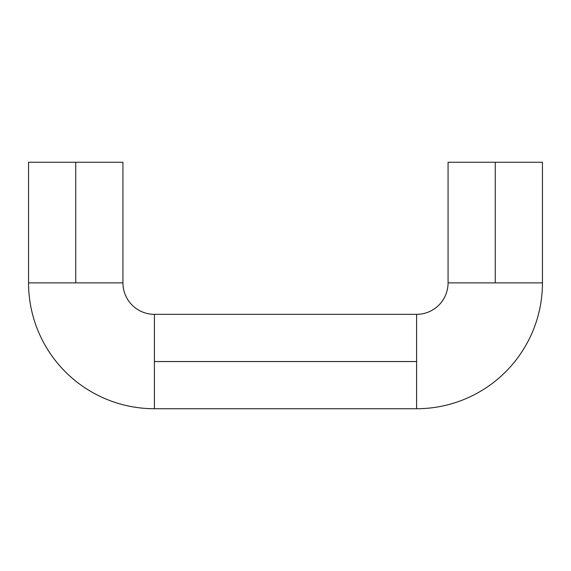 <?xml version="1.0" encoding="UTF-8"?>
<svg xmlns="http://www.w3.org/2000/svg" width="571" height="571" viewBox="0 0 571 571"><rect width="100%" height="100%" fill="white"/><g stroke="black" fill="none" stroke-linecap="round" stroke-linejoin="round"><path stroke-width="0.86" d="M416.594 361.536L416.594 408.729A125.856 125.856 0 0 0 542.45 282.881L448.064 282.881A31.462 31.462 0 0 1 416.594 314.343L416.594 361.536L416.594 314.343A31.462 31.462 0 0 0 448.064 282.881L542.45 282.881A125.856 125.856 0 0 1 416.594 408.729L416.594 361.536L154.406 361.536L154.406 314.343A31.462 31.462 0 0 1 122.936 282.881L28.55 282.881A125.856 125.856 0 0 0 154.406 408.729L154.406 361.536L416.594 361.536M542.45 162.271L495.257 162.271L495.257 282.881L495.257 162.271L448.064 162.271L542.45 162.271L542.45 282.881M154.406 314.343L154.406 408.729A125.856 125.856 0 0 1 28.55 282.881L122.936 282.881A31.462 31.462 0 0 0 154.406 314.343L416.594 314.343M122.936 162.271L75.743 162.271L75.743 282.881L75.743 162.271L122.936 162.271L122.936 282.881M28.55 162.271L75.743 162.271L28.55 162.271L28.55 282.881M154.406 408.729L416.594 408.729M448.064 282.881L448.064 162.271"/></g></svg>
